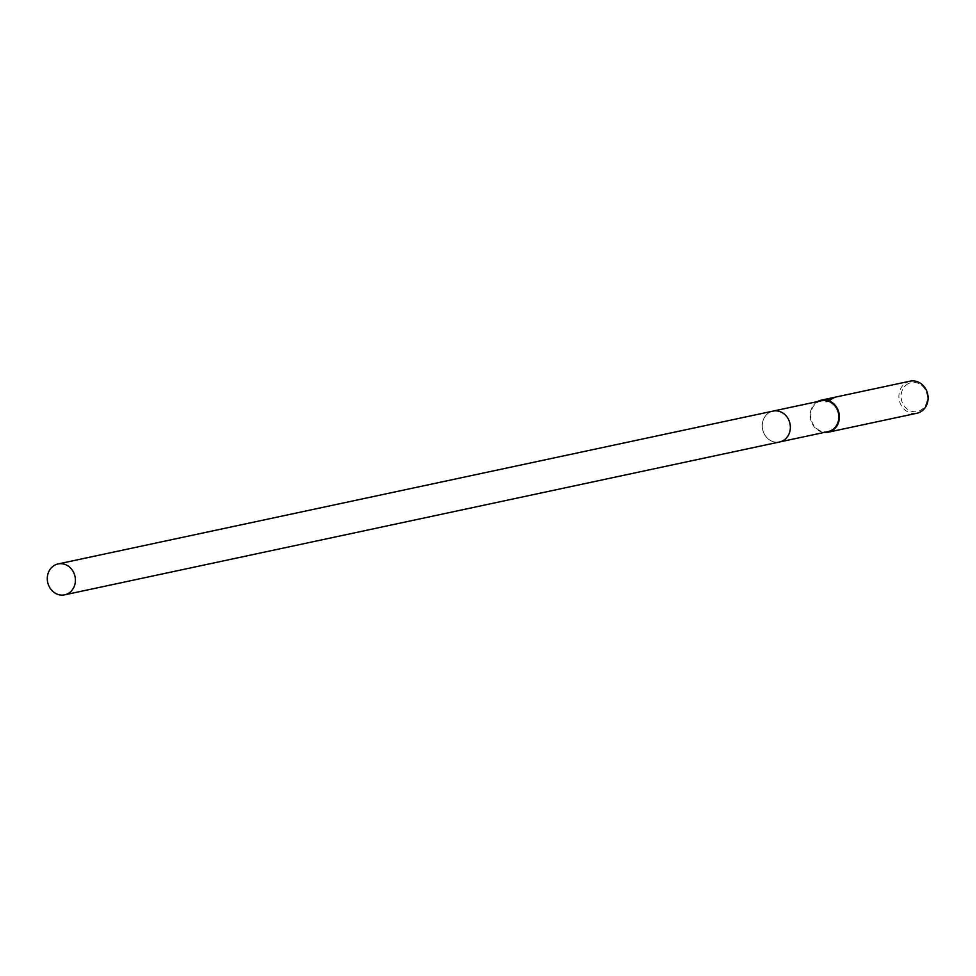 <?xml version="1.0" encoding="UTF-8"?>
<svg xmlns="http://www.w3.org/2000/svg" width="976" height="976" viewBox="0 0 976 976"><rect width="100%" height="100%" fill="white"/><g stroke="black" fill="none" stroke-linecap="round" stroke-linejoin="round"><path stroke-width="0.73" stroke-dasharray="4.88 3.66" d="M821.475 400.746A15.787 13.969 -102.1 0 0 818.437 401.819A15.787 13.969 -102.1 0 0 811.568 420.851A15.787 13.969 -102.1 0 0 828.075 431.612M779.836 441.921L779.617 441.969A15.787 13.981 -102.1 0 1 763.757 432.905A15.787 13.981 -102.1 0 1 773.016 411.103A15.787 13.969 -102.1 0 0 769.979 412.177A15.787 13.969 -102.1 0 0 763.11 431.209A15.787 13.969 -102.1 0 0 779.617 441.969A15.787 13.969 -102.1 0 0 782.642 440.896M835.2 397.171L829.124 399.538L832.308 397.793M910.059 381.165A16.397 14.518 -102.1 0 0 906.911 382.287A16.397 14.518 -102.1 0 0 899.774 402.063A16.397 14.518 -102.1 0 0 916.915 413.251M817.607 401.563A16.397 14.518 -102.1 0 0 810.568 419.216A16.397 14.518 -102.1 0 0 824.208 432.429M831.796 397.903L827.306 399.587L828.502 400.099L826.294 400.99L828.673 400.477L827.306 399.587M826.611 400.099L825.83 401.783M825.733 401.514L828.844 401.282L825.733 401.514M827.904 401.331L831.601 399.038M835.81 397.464L835.92 397.439A15.994 14.164 -102.1 0 0 835.81 397.464A15.994 14.164 -102.1 0 0 834.419 397.842L830.32 400.136L830.893 399.477L829.82 399.696L831.406 398.428M908.314 383.617A14.762 13.066 -102.1 0 0 902.495 403.003A14.762 13.066 -102.1 0 0 920.161 410.481A14.762 13.066 -102.1 0 0 925.968 391.095A14.762 13.066 -102.1 0 0 908.314 383.617M834.419 397.842L834.26 397.464A16.397 14.518 77.9 0 1 835.7 397.061M833.48 397.671L834.26 397.464M827.465 399.965L829.124 399.538M826.001 402.173L826.782 400.477M829.234 399.965L836.359 397.342M831.759 399.416L828.075 401.734M831.552 399.147C830.039 399.135 831.003 398.598 834.443 397.525M831.857 398.306L832.687 398.135"/><path stroke-width="1.46" d="M779.836 441.921L828.075 431.612A15.787 13.969 -102.1 0 0 831.101 430.538A15.787 13.969 -102.1 0 0 837.969 411.494A15.787 13.969 -102.1 0 0 821.475 400.746L773.236 411.055M824.208 432.429A16.397 14.518 -102.1 0 0 828.197 432.209L916.915 413.251A16.397 14.518 -102.1 0 0 920.063 412.128A16.397 14.518 -102.1 0 0 927.2 392.352A16.397 14.518 -102.1 0 0 910.059 381.165L835.724 397.061A16.397 14.518 77.9 0 1 835.724 397.061A16.397 14.518 77.9 0 1 835.749 397.061L835.2 397.171M828.197 432.209A16.397 14.518 -102.1 0 0 831.357 431.099A16.397 14.518 -102.1 0 0 838.482 411.311A16.397 14.518 -102.1 0 0 821.341 400.136A16.397 14.518 -102.1 0 0 818.193 401.258A16.397 14.518 -102.1 0 0 817.607 401.563M832.308 397.793L821.341 400.136M782.642 440.896A15.787 13.969 -102.1 0 0 789.511 421.864A15.787 13.969 -102.1 0 0 773.016 411.103A15.787 13.981 -102.1 0 1 788.864 420.168A15.787 13.981 -102.1 0 1 779.617 441.969L64.648 594.835A15.787 13.981 -102.1 0 0 73.908 573.022A15.787 13.981 -102.1 0 0 58.048 563.957A15.787 13.981 -102.1 0 0 48.8 585.771A15.787 13.981 -102.1 0 0 64.648 594.835M832.577 397.732L835.493 397.11M58.048 563.957L773.016 411.103"/></g></svg>
